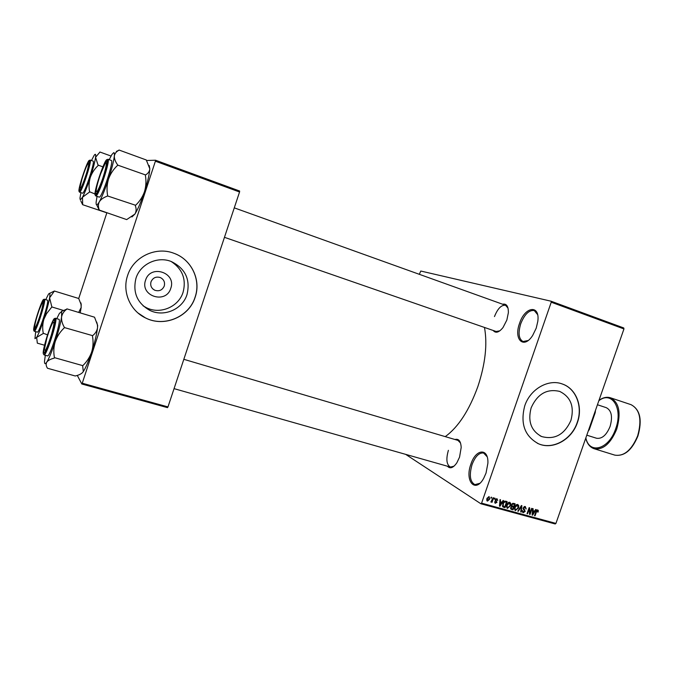 <?xml version="1.0" encoding="UTF-8"?>
<svg xmlns="http://www.w3.org/2000/svg" width="674" height="674" viewBox="0 0 674 674"><rect width="100%" height="100%" fill="white"/><g stroke="black" fill="none" stroke-linecap="round" stroke-linejoin="round"><path stroke-width="1.01" d="M536.218 328.154L532.704 335.391C523.774 349.688 513.453 339.553 519.544 323.402C524.869 306.434 540.211 304.159 537.801 321.38L536.218 328.154M537.566 314.547L534.288 310.554C529.073 309.863 524.549 314.278 520.724 323.79C517.969 333.108 518.736 339.022 523.024 341.533L528.121 340.513M486.03 473.081L483.806 478.102C475.406 493.924 464.453 481.219 470.907 464.142C475.76 448.732 488.701 447.587 487.883 463.291L486.03 473.081M487.108 456.711L483.612 453.012C479.121 452.49 475.263 456.349 472.053 464.588C469.07 475.153 470.014 481.834 474.884 484.631L479.77 483.325M170.766 288.32C166.149 304.471 139.695 296.198 145.567 280.232C150.361 263.913 176.731 272.582 170.766 288.32M151.01 281.808C150.108 285.574 151.364 288.379 154.776 290.233C159.165 291.589 162.324 290.191 164.254 286.054C165.164 282.229 163.866 279.398 160.353 277.57C156.023 276.315 152.905 277.73 151.01 281.808M135.988 278.219C132.559 292.406 137.159 303.123 149.78 310.36C163.824 317.454 182.502 309.391 187.01 294.563C190.573 279.466 185.333 268.463 171.28 261.529C157.623 255.926 140.327 263.989 135.988 278.219M143.09 305.827L146.477 307.757C160.294 314.741 178.661 306.83 183.084 292.263C186.437 279.255 182.469 268.993 171.162 261.487M127.597 275.548C121.986 291.699 130.158 310.722 145.458 317.909C164.136 327.631 189.167 316.957 195.165 297.192C201.273 280.013 191.492 259.389 173.917 253.281C155.913 246.17 133.309 256.845 127.597 275.548M138.002 312.989L145.39 317.858C164.068 327.572 189.091 316.906 195.089 297.15C200.962 280.527 192.082 260.602 175.434 253.879M570.903 420.483C564.424 434.663 554.677 440.012 541.66 436.55C531.112 430.897 527.616 421.317 531.154 407.804C537.456 393.919 546.968 388.451 559.681 391.409C570.802 396.935 574.534 406.624 570.903 420.483M524.768 405.782C520.101 423.609 524.692 436.272 538.526 443.778C552.79 450.215 571.813 439.667 577.399 422.573C583.204 406.835 576.27 388.612 562.386 384.012C548.467 378.628 530.227 389.033 524.768 405.782M537.279 443.214L538.341 443.694C552.604 450.122 571.628 439.583 577.205 422.497C582.959 406.885 576.203 388.814 562.512 384.062M502.619 304.227C506.528 303.426 508.44 306.249 508.365 312.694L506.848 320.057L503.023 327.522C498.962 332.543 495.685 333.52 493.174 330.462M224.459 237.324L496.123 331.49L499.847 330.824M454.975 439.507C458.724 438.479 460.797 441.125 461.193 447.435L459.55 457.132L456.862 462.794C453.223 467.958 450.08 469.096 447.435 466.214M448.395 450.316C445.868 459.188 446.542 464.774 450.409 467.057L454.006 466.189M484.48 327.454C487.538 344.178 485.339 363.859 477.883 386.505C469.171 410.449 458.295 427.156 445.244 436.626M551.071 301.211L623.745 327.952L623.956 328.937L551.231 302.205L551.071 301.211L420.77 271.032L419.346 274.318M551.231 302.205L481.59 503.158L555.94 523.412L555.191 523.976L480.874 503.764L405.672 454.36M491.127 497.168L491.624 497.302L491.321 498.179L490.824 498.035L491.127 497.168M494.514 498.103L495.011 498.238L494.708 499.105L494.211 498.971L494.514 498.103M503.065 500.462L503.579 500.605L499.982 506.267L499.459 506.123L500.007 499.619L500.521 499.754L500.31 501.692L502.012 502.155L503.065 500.462M510.816 503.554L510.58 505.761L507.328 508.331L506.789 504.801L508.036 502.762L509.755 502.223L510.816 503.554L509.14 502.652M518.795 505.753L518.55 507.952L515.315 510.513L514.784 507L516.023 504.961L517.733 504.422L518.795 505.753L517.084 504.834M525.299 506.511L526.183 508.98L525.215 507.278L523.681 507.96L525.181 511.431L523.235 512.703L522.417 510.513L523.471 511.996L524.768 510.631L523.428 509.477L523.192 507.842L525.299 506.511M535.661 509.451L536.159 509.595L532.62 515.18L532.123 515.046L532.687 508.634L533.185 508.769L532.974 510.673L534.625 511.128L535.661 509.451M623.956 328.937L555.94 523.412M538.341 510.572L538.122 512.088L537.616 512.038L537.549 510.665L536.807 510.951L535.03 515.837L534.549 515.711L535.965 511.65L537.742 509.94L538.341 510.572L537.271 509.923M531.66 508.348L532.14 508.482L530.05 514.481L529.537 514.338L529.191 508.971L527.515 513.79L527.034 513.655L529.132 507.648L529.646 507.792L529.983 513.15L531.66 508.348M521.406 505.525L521.878 505.652L521.213 512.072L520.716 511.928L521.432 506.3L518.298 511.271L517.792 511.136L521.406 505.525M513.639 503.377L515.138 503.79L513.04 509.839L511.187 509.3L510.724 507.539L511.692 506.41L511.541 504.75L513.639 503.377M505.711 501.186L507.143 501.582L505.037 507.648L502.93 506.949L502.796 503.748C503.267 501.987 504.245 501.136 505.711 501.186M497.008 498.701L497.715 500.453L496.755 499.324L495.837 500.268L496.982 502.341L495.196 503.208L494.733 501.717L495.634 502.661L496.46 502.29L495.314 499.805L497.008 498.701M493.107 497.715L493.595 497.85L492.062 502.282L491.565 502.147L491.809 501.439L490.849 502.029L493.107 497.715M489.063 496.511L489.644 499.19L487.471 501.111L486.864 498.482L489.063 496.511M155.391 161.204L155.551 160.227L239.641 191.028L239.556 191.997L155.391 161.204L82.245 383.22L167.969 406.911L167.489 407.635L81.824 383.995L77.283 375.41M80.838 201.004L82.641 204.694L106.837 212.841L78.69 298.616M155.551 160.227L146.511 160.496M239.556 191.997L167.969 406.911M81.824 383.995L82.245 383.22M480.874 503.764L481.59 503.158M508.028 308.136L505.567 305.288C501.38 304.783 497.682 308.54 494.472 316.578M460.536 443.029L457.941 440.383L183.825 359.309M537.684 511.827L538.122 512.088M536.757 510.201L537.473 510.639M536.386 510.69L536.807 510.951M534.6 515.576L535.03 515.837M532.131 514.885L532.62 515.18M532.527 510.403L532.974 510.673M533.168 513.411L534.221 511.785L532.89 511.423L532.553 514.481L533.168 513.411M532.502 510.74L534.221 511.785M532.46 511.162L532.89 511.423M529.528 514.161L530.05 514.481M528.761 508.71L529.191 508.971M527.085 513.521L527.515 513.79M529.435 512.813L529.983 513.15M524.566 506.477L524.616 506.915M525.728 508.701L526.183 508.98M524.111 506.654L525.012 507.202M523.251 507.699L523.681 507.96M523.058 508.609L523.563 509.603M524.743 511.162L525.181 511.431M522.561 512.282L523.235 512.703M520.732 511.768L521.213 512.072M517.876 511.01L518.298 511.271M518.112 507.682L518.55 507.952M514.911 510.201L515.576 510.614M515.812 509.906L518.07 507.808L517.489 505.129L515.265 507.151L514.995 508.575L515.812 509.906M514.481 508.255L514.995 508.575M514.826 506.882L515.265 507.151M516.57 504.565L517.489 505.129M511.398 508.55L513.04 509.839M511.33 508.76L510.639 508.567M510.791 508.963L511.532 509.426M510.816 507.303L511.473 508.592L512.804 508.996L513.428 507.193L511.456 506.056M511.465 506.528L511.987 506.856L511.246 507.573M513.428 507.193L511.987 506.856M513.672 506.486L514.414 504.363L512.855 504.017L512.029 504.877L512.341 506.081L513.672 506.486M512.754 503.343L514.414 504.363M511.591 504.607L512.029 504.877M512.24 503.638L512.855 504.017M512.425 503.495L513.377 504.085M510.134 505.492L510.58 505.761M506.915 508.002L507.589 508.432M507.834 507.724L510.092 505.618L509.696 502.998L507.269 504.952L507 506.385L507.834 507.724M506.486 506.056L507 506.385M506.831 504.683L507.269 504.952M508.592 502.357L509.51 502.93M503.419 506.368L505.037 507.648M503.343 506.578L502.543 506.359M504.792 506.806L506.41 502.164L505.534 501.919L503.992 502.467L503.284 503.891L503.276 506.258L504.792 506.806M504.801 501.161L506.41 502.164M502.433 505.727L503.276 506.258M502.838 503.613L503.284 503.891M503.554 502.189L503.992 502.467M504.497 501.271L505.534 501.919M499.476 505.947L499.982 506.267M499.855 501.405L500.31 501.692M499.527 505.315L499.906 505.559L501.599 502.821L499.83 501.742M499.796 502.172L500.234 502.45L499.906 505.559M501.599 502.821L500.234 502.45M497.235 500.159L497.715 500.453M495.997 498.853L496.755 499.324M495.415 499.56L495.845 499.83M495.28 499.914L495.837 500.268M495.221 500.175L495.382 500.993M496.485 502.02L496.982 502.341M494.851 502.922L495.432 503.293M494.261 498.827L494.708 499.105M491.616 502.004L492.062 502.282M490.874 497.892L491.321 498.179M489.198 498.903L489.644 499.19M486.931 500.774L487.471 501.111M487.698 500.479L489.156 499.055L488.953 497.185L487.378 498.575L487.698 500.479M486.94 498.288L487.378 498.575M109.196 159.679L111.935 154.489L113.746 152.636C114.361 152.594 114.555 153.731 114.336 156.023C114.748 153.504 116.307 151.566 119.003 150.201L116.349 151.423M106.602 160.934L106.964 162.678C106.711 168.171 100.097 188.147 97.048 192.612L95.834 193.809C93.18 194.002 104.2 160.336 106.602 160.934M99.12 197.094L99.171 197.111C101.605 198.822 114.319 160.395 111.303 160.437L107.933 159.224C110.89 159.165 98.168 197.634 95.801 195.949L95.716 195.915M149.224 165.526L149.813 168.803L146.292 159.982L119.02 150.024M117.63 164.903C115.338 161.65 114.235 158.685 114.336 156.023C113.721 161.271 111.783 168.963 108.514 179.09C110.418 173.825 113.409 169.284 117.495 165.459L117.63 164.903L117.495 165.459M145.533 175.122L145.416 175.493C146.342 181.07 146.022 186.504 144.455 191.787C147.682 181.786 149.468 174.153 149.813 168.879L149.813 168.879C149.561 171.415 148.137 173.437 145.542 174.937L117.613 165.088M107.613 195.561C106.635 189.95 106.93 184.457 108.514 179.09C105.144 189.209 102.077 196.783 99.331 201.804C100.864 199.394 103.56 197.49 107.393 196.109L107.613 195.561L107.393 196.109M135.482 205.637L135.381 205.814C136.468 208.847 136.325 211.585 134.935 214.046C137.934 209.184 141.102 201.762 144.455 191.787C142.568 196.977 139.619 201.475 135.609 205.275L107.495 195.932M131.927 216.952L134.935 214.046L126.67 219.598L99.356 210.094C98.101 207.112 98.092 204.348 99.331 201.804C97.005 205.764 95.944 205.89 96.129 202.183L97.039 196.378M96.736 204.896L99.263 210.254M101.732 181.205C105.784 170.143 107.798 159.19 104.967 163.9L100.712 173.648C98.134 181.011 96.626 186.588 96.197 190.397C96.315 193.674 98.16 190.616 101.732 181.205M86.651 172.83C88.85 165.113 89.221 162.139 87.78 163.917C86.104 166.84 84.174 171.853 81.975 178.964L79.962 187.633C80.56 189.68 82.792 184.743 86.651 172.83M46.953 337.775L44.358 349.427C44.905 352.569 47.247 347.717 51.384 334.868C54.291 324.346 54.712 320.361 52.648 322.905C50.954 325.896 49.059 330.85 46.953 337.775M39.041 310.31C36.514 317.656 35.048 323.141 34.644 326.764C34.745 328.979 36.051 326.688 38.578 319.864C42.041 310.284 44.358 299.231 42.125 303.073L39.041 310.31M588.234 431.082L589.261 429.683L595.235 412.598L595.294 410.887M595.471 410.39L595.235 412.598M586.801 435.185L596.482 438.235C601.941 439.086 606.474 435.168 610.08 426.49C612.801 416.751 611.554 410.483 606.322 407.686L597.442 404.754M82.666 204.525L82.498 197.246L80.307 199.984L79.97 198.207L80.897 192.629M79.591 190.295C77.527 190.531 87.182 161.002 88.993 161.549L89.238 162.687C89.111 167.034 82.851 186.024 80.391 189.52L79.591 190.295M82.498 193.177L82.514 193.185C84.368 194.592 95.438 160.976 93.096 161.111L90.131 160.05C92.431 159.898 81.343 193.556 79.566 192.166L79.515 192.149M95.042 194.011L89.566 191.761C88.698 186.858 88.943 182.073 90.316 177.397C91.976 172.805 94.596 168.837 98.16 165.509L95.573 157.269L99.862 152.155M91.479 160.538L94.057 155.509C95.447 153.445 95.952 154.026 95.573 157.269C94.924 161.853 93.164 168.559 90.316 177.397C87.393 186.209 84.789 192.831 82.498 197.246L89.465 192.082M111.025 156.039L99.878 152.004M102.903 166.84L98.269 165.181M82.514 193.185L79.549 192.166L79.052 191.315M89.381 192.233L89.566 191.761M98.16 165.509L98.286 165.02M56.801 318.583L59.447 313.334L61.62 311.674L61.595 316.898C62.219 313.755 63.979 311.152 66.895 309.096L61.342 311.464M54.468 320.091L54.602 321.599C54.476 326.949 48.208 347 45.234 351.567L43.827 352.569C42.15 349.798 53.044 316.536 54.468 320.091M59.093 319.366L55.689 318.355C57.821 320.335 46.228 356.672 44.029 354.903L47.458 355.872C49.716 357.658 61.292 321.363 59.093 319.366M96.719 322.079L97.452 324.927L94.545 317.201L66.92 308.877M64.35 327.32C62.21 323.655 61.292 320.184 61.595 316.898C60.593 323.309 58.47 331.541 55.226 341.6C57.113 336.393 60.104 331.827 64.199 327.909L64.35 327.32L64.199 327.909M97.452 324.927L97.536 327.606C97.073 330.757 95.438 333.436 92.624 335.652L64.316 327.547M92.599 335.879L92.481 336.242C93.467 341.608 93.18 346.899 91.639 352.106C89.768 357.245 86.828 361.761 82.801 365.653L54.442 357.641C53.406 352.241 53.667 346.891 55.226 341.6C51.915 351.533 49.101 358.374 46.767 362.115C48.09 360.379 50.575 359.048 54.24 358.13L54.324 358.004M82.683 366.016L83.29 371.492L82.835 372.233C81.385 373.901 78.858 375.157 75.252 375.982L47.492 368.257C46.009 366.016 45.765 363.968 46.767 362.115C45.158 364.499 44.408 364.145 44.526 361.079L45.326 355.265M97.671 325.315L97.536 327.606C96.812 334.009 94.849 342.181 91.639 352.106C88.639 361.062 85.893 367.498 83.399 371.433L82.835 372.233M54.24 358.13L54.442 357.641M81.006 302.997L81.183 307.428L78.69 312.424M63.845 310.562L51.856 306.956L49.59 297.841L54.392 291.033L78.706 298.481L81.015 304.336L81.183 307.428L80.223 312.888M44.543 345.223L37.331 343.159L36.657 337.388L34.947 338.66L35.68 331.642M34.163 329.249C32.858 327.21 42.403 297.992 43.465 300.806L43.557 301.792C43.515 306.03 37.517 325.045 35.099 328.609L34.163 329.249M34.298 331.246L37.306 332.113C39.016 333.605 49.253 301.649 47.534 300.2L44.543 299.29C46.211 300.73 35.958 332.72 34.298 331.246L33.986 331.001M47.475 334.818L43.254 333.251C42.344 328.508 42.563 323.832 43.92 319.206L46.548 313.671L51.856 306.956M45.781 299.601L48.284 294.546C49.851 292.179 50.289 293.274 49.59 297.841C48.638 303.308 46.75 310.436 43.92 319.206C41.038 327.893 38.62 333.95 36.657 337.388L43.153 333.563M54.392 291.033L49.632 293.35M43.077 333.681L43.254 333.251M51.755 307.277L51.89 306.763M536.032 511.473L536.462 511.734M523.058 508.558L524.482 509.434M511.676 506.418L512.518 506.941M502.669 506.637L503.663 507.278M495.247 500.024L496.233 500.647M107.048 159.578C104.436 158.963 92.532 195.334 95.388 195.165C97.747 196.757 110.292 158.491 107.048 159.578M637.646 435.859C642.111 419.759 639.904 409.362 631.016 404.661C640.131 409.506 642.44 419.936 637.941 435.943C631.993 450.224 624.267 456.61 614.755 455.11C624.006 456.593 631.631 450.173 637.646 435.859M585.858 437.881C589.245 454.756 608.9 449.516 615.674 428.757C623.349 408.351 611.781 390.381 598.857 400.71M598.992 400.322C602.977 397.5 606.811 396.657 610.501 397.795C619.179 402.437 621.26 412.884 616.727 429.127C610.695 443.593 603.154 450.122 594.089 448.707L614.755 455.11M79.203 191.483C80.973 192.789 91.883 159.443 89.381 160.361C87.409 159.797 76.988 191.702 79.203 191.483M54.906 318.751C53.356 314.943 41.594 350.876 43.389 353.901C44.661 358.762 57.037 320.976 54.906 318.751M33.784 330.42C34.728 334.228 45.512 301.236 43.844 299.635C42.689 296.619 32.377 328.187 33.784 330.42M34.147 331.077L34.062 330.572M152.829 288.952L154.776 290.233M146.477 307.757L149.78 310.36M541.66 436.55L540.101 435.817M537.549 510.665L536.774 510.193M525.215 507.278L524.153 506.629M523.125 511.836L522.266 511.305M515.492 509.755L514.473 509.114M517.666 505.197L516.613 504.548M511.355 508.516L510.606 508.053M512.181 505.989L511.381 505.492M507.505 507.564L506.477 506.915M509.696 502.998L508.634 502.341M503.326 506.309L502.433 505.744M496.906 499.383L496.03 498.836M495.398 502.543L494.665 502.079M487.58 500.437L486.62 499.822M99.145 197.103L95.775 195.94L95.152 194.904M505.567 305.288L234.274 207.853M174.052 388.637L450.409 467.057M610.501 397.795L631.016 404.661M585.731 438.243C587.18 443.787 589.969 447.275 594.089 448.707M55.512 318.195L54.417 318.676M81.369 304.951L81.015 304.336M44.417 299.18L43.532 299.576"/></g></svg>
